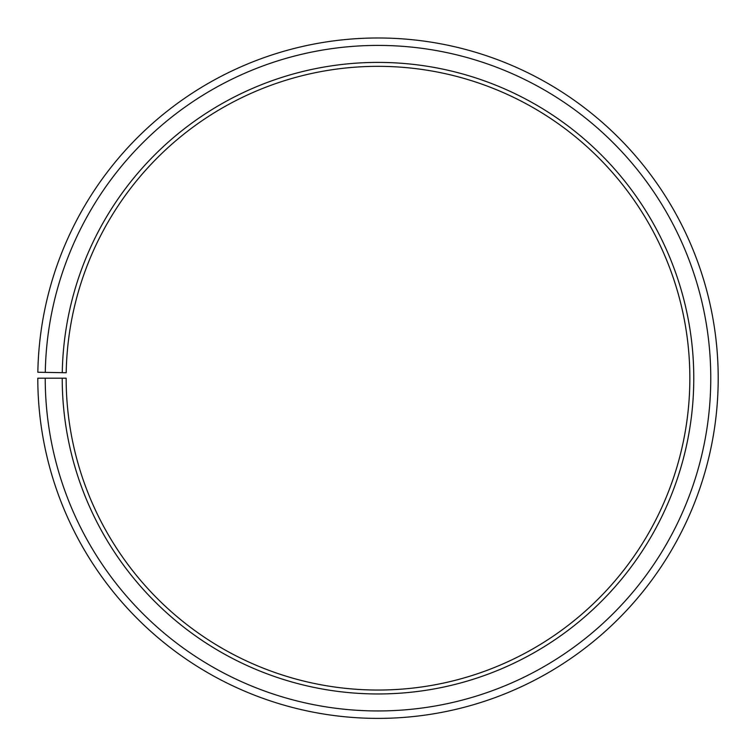 <?xml version="1.0" encoding="UTF-8"?>
<svg xmlns="http://www.w3.org/2000/svg" width="756" height="756" viewBox="0 0 756 756"><rect width="100%" height="100%" fill="white"/><g stroke="black" fill="none" stroke-linecap="round" stroke-linejoin="round"><path stroke-width="1.13" d="M689.85 378.189A311.85 311.85 0 0 0 380.722 66.348A311.85 311.85 0 0 0 66.197 372.746L62.266 372.67A315.781 315.781 0 0 1 380.759 62.417A315.781 315.781 0 0 1 693.781 378.189A315.781 315.781 0 0 1 378 693.961A315.781 315.781 0 0 1 62.219 378.189L66.15 378.189A311.85 311.85 0 0 0 378 690.039A311.85 311.85 0 0 0 689.85 378.189M45.284 372.377L37.847 372.245A340.2 340.2 0 0 1 380.967 37.998A340.2 340.2 0 0 1 718.2 378.189A340.2 340.2 0 0 1 378 718.389A340.2 340.2 0 0 1 37.8 378.189L45.228 378.189A332.772 332.772 0 0 0 378 710.952A332.772 332.772 0 0 0 710.772 378.189A332.772 332.772 0 0 0 380.901 45.426A332.772 332.772 0 0 0 45.284 372.377L62.266 372.67M45.228 378.189L62.219 378.189"/></g></svg>
